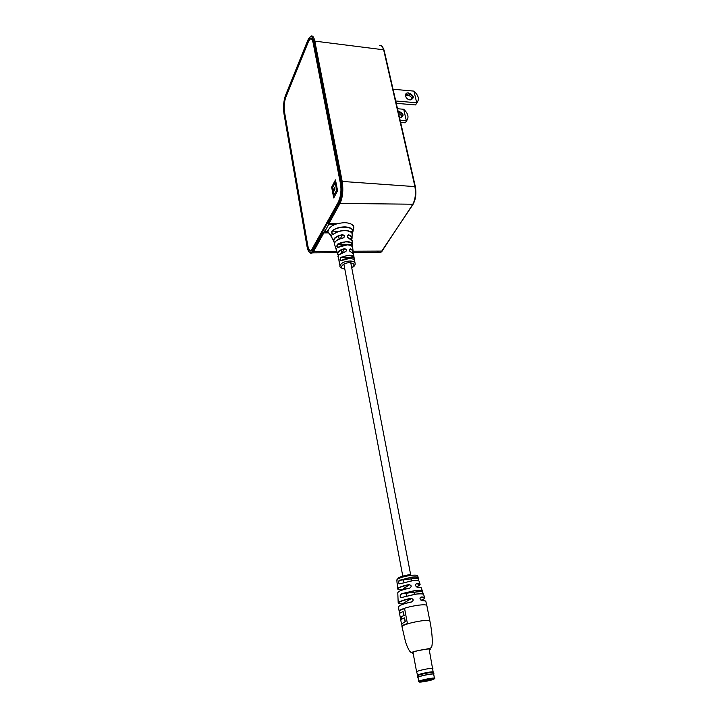 <?xml version="1.0" encoding="UTF-8"?>
<svg xmlns="http://www.w3.org/2000/svg" width="718" height="718" viewBox="0 0 718 718"><rect width="100%" height="100%" fill="white"/><g stroke="black" fill="none" stroke-linecap="round" stroke-linejoin="round"><path stroke-width="1.08" d="M336.805 223.774L328.934 223.594L327.821 221.521L338.86 201.318C341.149 196.211 341.75 190.037 340.691 182.785L313.434 42.613C312.671 39.059 311.558 37.668 310.086 38.431L308.148 41.312L285.719 96.562C284.041 101.48 283.601 106.937 284.4 112.923L307.376 245.107C308.363 250.026 309.781 251.874 311.648 250.645L322.705 230.882L323.531 230.873M328.081 222.903L339.129 202.736C341.714 196.983 342.405 190.019 341.194 181.833L313.874 41.554C312.33 35.514 310.347 35.029 307.914 40.1L285.513 95.395C283.628 100.933 283.134 107.081 284.032 113.821L306.954 245.897C308.408 252.628 310.373 254.244 312.833 250.744L322.956 232.264L322.705 230.882M322.956 232.264L323.809 232.91L328.18 232.865M334.965 224.285L328.799 224.24L327.363 223.118L327.246 222.499L328 222.472M311.28 38.287L310.131 39.149M327.848 231.573L324.769 231.555L323.244 229.832L327.246 222.499M322.921 230.882L323.306 230.182M327.507 222.508L327.875 221.826M310.894 250.429L312.079 250.187M312.366 39.4L311.262 39.032M338.878 200.322C340.915 195.763 341.454 190.261 340.503 183.817L313.129 42.874C312.438 39.678 311.441 38.44 310.113 39.167L308.417 41.707L285.719 97.54C284.229 101.92 283.834 106.776 284.543 112.125L307.69 245.143C308.56 249.496 309.817 251.156 311.468 250.106L339.327 200.34M333.717 197.98L337.577 190.782L335.477 179.868L331.653 187.138L333.717 197.98M335.486 179.895L331.653 187.138L333.735 197.944M333.116 190.387L334.696 187.353L335.028 189.076L333.421 192.11L333.996 195.125L336.652 190.198L335.216 182.749L332.578 187.703L333.089 190.387L334.705 187.389M335.216 182.749L336.652 190.198M333.996 195.125L336.625 190.198M410.265 99.928C405.167 99.649 403.453 92.29 408.614 92.918C414.277 95.691 414.825 98.025 410.265 99.928M408.371 99.389L409.888 99.802L411.944 99.246C413.2 96.813 412.051 95.036 408.497 93.914L406.415 94.489C405.32 95.817 405.661 97.271 407.456 98.842M405.778 95.718L407.761 95.225C410.346 95.781 411.71 97.145 411.854 99.317M417.302 102.279L415.677 104.756M393.051 89.247L413.936 91.114C418.594 95.539 419.581 99.38 416.907 102.638M413.936 91.114L416.718 102.773L395.735 100.996M396.273 103.329L415.471 104.936M398.041 111.066L398.445 111.084C403.992 113.767 404.521 116.074 400.025 117.985L399.612 117.931M399.594 117.842L401.685 117.285C402.942 114.871 401.829 113.121 398.337 112.044L398.266 112.044M406.953 120.22L405.365 122.634M397.512 108.75L403.687 109.253C408.237 113.57 409.188 117.348 406.532 120.606M403.687 109.253L406.352 120.741L400.15 120.265M400.653 122.464L405.158 122.805M398.598 113.489C400.635 114.333 401.649 115.607 401.622 117.339M409.781 588.141L409.754 588.069C411.611 586.929 411.558 585.807 409.601 584.721L408.874 584.578C411.611 585.287 411.908 586.48 409.781 588.141C404.431 589.227 400.68 590.42 398.535 591.722L397.781 592.709L398.203 603.03M397.422 585.107L396.937 581.822L397.377 585.439M422.426 591.111C422.525 590.438 419.94 590.322 414.672 590.77L401.344 593.903L422.426 591.102C422.13 590.214 419.554 590.052 414.681 590.609L401.254 593.777C399.729 595.644 399.782 596.9 401.398 597.564L415.534 594.127C419.689 593.633 422.274 593.66 423.297 594.226L422.337 591.264C422.049 590.384 419.491 590.223 414.663 590.779L401.362 593.912L400.258 596.155L400.653 597.322M418.262 580.099L418.172 577.73C416.88 577.855 420.981 576.716 411.423 577.326L399.253 580.359L398.634 582.477L399.145 583.689M422.848 593.283L422.355 591.327L401.254 593.777M418.576 580.808L418.055 578.098L399.253 580.368L411.441 577.182C415.65 576.734 417.894 576.913 418.172 577.73L418.163 577.694M401.927 626.392L401.918 626.338C401.972 625.638 403.794 624.714 407.402 623.556L404.593 608.523C401.012 609.708 399.208 610.677 399.163 611.44L399.72 613.468M401.64 623.888L402.035 626.015M422.337 590.878L421.322 588.015C421.269 587.405 419.967 587.127 417.427 587.198C415.201 586.076 414.896 584.892 416.521 583.635C418.854 583.599 420.048 583.869 420.111 584.452L419.985 584.802M411.683 601.962L411.665 601.872C413.595 600.697 413.577 599.557 411.611 598.435L410.813 598.3C413.613 598.991 413.909 600.203 411.683 601.962C405.823 603.201 401.73 604.502 399.405 605.866L398.517 606.916L399.109 611.144L400.016 610.12C403.839 608.11 409.879 606.477 418.136 605.229C423.584 604.565 426.492 604.682 426.851 605.579L425.855 601.451C425.783 600.849 424.482 600.571 421.942 600.625C419.797 599.449 419.5 598.238 421.062 596.981C423.467 596.954 424.697 597.241 424.751 597.834L424.616 598.184M420.048 584.246L419.141 581.329C418.881 580.494 416.584 580.315 412.24 580.79L399.729 583.86C398.248 583.249 398.095 582.02 399.298 580.162M422.435 591.165L423.315 594.235M398.481 603.47L398.643 602.564C400.07 601.361 404.135 599.988 410.84 598.453C398.418 601.567 395.528 603.416 402.17 604.009L411.576 598.435L402.134 604.009M421.017 600.266C425.819 598.291 425.819 597.25 420.999 597.152L421.017 597.134C419.653 597.897 419.761 598.991 421.322 600.436L421.942 600.625M401.38 589.783L401.416 589.774C395.178 589.2 397.673 587.512 408.901 584.73L401.883 589.873L409.547 584.712M416.431 586.83C421.152 584.91 421.161 583.905 416.467 583.806C415.049 584.596 415.175 585.673 416.844 587.037L417.427 587.198M417.786 575.944L418.163 577.649L417.777 575.935C417.481 575.118 415.246 574.93 411.073 575.378C404.799 576.267 400.213 577.55 397.323 579.238L396.65 580.18M404.602 608.577C401.191 609.726 399.468 610.668 399.441 611.404L399.45 611.467M401.227 616.816L403.857 615.479L403.13 611.583L404.126 615.443L401.227 616.816L401.649 619.087M405.033 621.788L404.575 617.839L405.302 621.752L401.479 623.906L405.302 621.752M400.958 616.861L401.398 619.248L404.306 617.875M403.13 611.583C400.824 612.472 399.648 613.199 399.603 613.773L401.479 623.906M399.414 580.279L411.423 577.326C415.893 576.859 418.1 577.092 418.064 578.035L399.414 580.279M399.729 583.86L412.177 580.718C415.695 580.315 417.894 580.377 418.774 580.898M415.596 584.38L416.521 583.635M424.715 597.726L424.751 597.834C423.835 597.735 426.869 597.511 421.017 597.134L421.062 596.981M338.923 260.58L340.045 266.145C340.646 263.111 343.994 261.397 350.079 260.993L350.698 261.02C353.328 261.28 354.8 262.088 355.123 263.443L354.62 260.76C354.154 259.342 352.475 258.57 349.594 258.417L341.535 260.553C339.82 260.688 339.596 259.62 340.862 257.331L348.993 255.177C351.901 255.321 353.597 256.12 354.073 257.565L354.297 260.069M351.721 267.724C355.204 265.283 354.764 263.632 350.393 262.77C343.321 262.097 337.81 268.406 344.811 269.017M330.747 234.292L331.842 237.254M352.314 234.535L352.358 234.553C352.062 232.237 349.738 230.927 345.403 230.64C340.673 230.622 336.778 231.806 333.717 234.176C332.003 234.418 331.402 233.368 331.931 231.034C335.306 228.252 339.722 226.87 345.17 226.87C350.196 227.229 352.78 228.773 352.951 231.51L353.857 227.256C353.247 224.572 350.303 223.047 345.026 222.661L344.909 222.661C334.561 223.262 328.889 226.341 327.884 231.878L331.833 237.344L330.074 234.337C330.962 234.167 331.554 235.217 331.851 237.478L334.606 242.908L333.394 241.257C333.331 238.152 336.356 235.953 342.486 234.651C345.089 235.576 345.223 236.734 342.899 238.134C337.307 239.363 334.516 241.401 334.534 244.237L336.5 250.564L336.195 248.356M335.36 241.697C336.859 239.884 339.354 238.654 342.863 238.008L342.863 237.981C336.796 239.749 334.023 241.831 334.534 244.237L334.696 244.694M336.5 250.537L338.483 255.437L337.379 253.894C337.415 251.551 339.767 249.81 344.443 248.679C347.144 249.442 347.332 250.537 344.999 251.973C340.476 253.086 338.187 254.773 338.133 257.035L339.138 260.751M331.824 237.416L332.407 239.058M339.093 260.589L339.587 263.784M352.682 247.602L352.682 247.602C352.251 245.969 350.438 245.053 347.234 244.865L338.42 247.297C336.724 247.477 336.419 246.418 337.496 244.111L346.722 241.526C350.097 241.724 351.982 242.702 352.385 244.452L352.421 246.902M332.937 223.684L331.887 224.267M352.951 231.51L352.35 234.283L352.951 231.51M333.717 234.176L333.789 233.951C337.909 230.927 342.809 229.922 348.508 230.927C351.264 231.896 352.556 233.108 352.358 234.553L351.614 239.749M352.43 246.911L352.188 241.086L348.921 238.286C346.713 236.778 346.57 235.621 348.49 234.813C350.77 235.432 351.991 236.464 352.152 237.918L351.623 239.758M354.091 257.654L353.552 254.28L351.066 252.099C348.849 250.573 348.67 249.478 350.51 248.814L353.094 251.085L352.601 252.799M354.109 259.844L353.857 257.825C351.371 254.881 347.117 254.809 341.095 257.609C339.991 259.261 340.09 260.239 341.382 260.535L341.544 260.437M341.535 260.553L341.678 260.383C345.672 258.211 349.442 257.78 352.987 259.099M352.251 246.633L352.179 244.694C352.071 241.167 342.019 240.916 337.729 244.362C336.787 246.032 336.966 247.001 338.268 247.27L338.429 247.171M338.42 247.297L338.573 247.109C342.917 244.614 347.063 244.138 350.994 245.682M352.107 234.436L352.735 231.779C353.803 226.071 337.72 225.569 332.147 231.205C331.68 232.919 332.156 233.889 333.574 234.122L333.708 234.023M333.789 233.951L333.861 233.951C339.767 230.191 345.376 229.545 350.707 232.013M338.133 257.035C337.307 255.455 339.587 253.723 344.972 251.847L345.861 251.471C346.821 250.044 346.372 249.218 344.514 249.011C338.6 250.663 336.607 252.781 338.528 255.375M339.031 254.8L344.972 251.865M343.751 237.613L343.769 237.604C344.73 236.159 344.317 235.28 342.531 234.957C335.019 236.814 332.389 239.444 334.633 242.819M351.56 239.686C352.538 237.55 351.479 236.034 348.383 235.109L347.674 235.19C346.884 236.393 347.234 237.38 348.715 238.152L348.769 238.125C347.207 237.146 346.848 236.168 347.674 235.19L347.198 235.989M348.903 238.205L350.474 238.888M352.556 252.763C353.373 251.129 352.655 249.927 350.384 249.137L349.738 249.155C348.993 250.232 349.37 251.174 350.851 251.982L350.914 251.955C349.307 250.923 348.921 249.99 349.747 249.146L349.289 249.9M351.057 252.045L351.883 252.413M330.074 234.337L330.854 234.454M340.862 257.331L354.073 257.565M341.624 260.374L348.589 258.309C352.394 258.615 354.315 259.234 354.351 260.158M352.673 247.584L352.673 247.575C353.714 245.996 345.762 242.388 338.51 247.109L338.51 247.109M337.496 244.111L352.385 244.452M350.402 231.717L352.933 231.636M338.708 231.384L331.931 231.034M345.861 251.471L344.999 251.973M344.443 248.679L342.378 252.592M343.769 237.604L342.899 238.134M342.486 234.651L340.44 238.555M347.35 236.85L348.49 234.813M349.46 250.663L350.51 248.814M429.193 679.533L430.423 679.856L422.812 681.346L429.265 679.65M418.729 681.445L419.294 681.041C422.004 679.731 434.857 677.343 434.462 678.232C437.1 678.564 426.806 679.057 419.662 681.535L418.729 681.445L417.975 677.388L418.531 676.975C421.233 675.629 434.067 673.269 433.672 674.175L434.453 678.205M425.918 681.122L425.756 680.287M426.375 680.915L426.501 680.125M424.275 680.655L424.176 681.283M433.708 674.346L433.69 673.996C432.353 673.52 420.793 675.782 418.325 677.011L418.011 677.577M433.896 674.148L433.753 673.879C432.407 673.394 420.721 675.692 418.226 676.93L417.759 677.469M433.959 673.996L433.681 672.56C434.085 671.599 420.757 674.058 417.948 675.458L417.364 675.889L417.643 677.361M429.113 648.955L433.16 672.003C433.322 671.142 420.838 673.457 418.208 674.776L417.652 675.171L416.637 671.913M432.9 668.503C433.071 667.569 419.949 669.993 417.194 671.411L416.611 671.833M323.809 232.91L313.658 251.381L336.697 251.291M353.112 251.219L382.039 251.094L412.608 204.621C415.345 199.55 416.081 193.402 414.833 186.168L383.654 49.802C382.757 46.248 381.438 44.83 379.687 45.548M312.833 250.744L313.658 251.381L312.545 252.853L310.463 253.14M377.381 251.12C378.476 252.799 379.651 253.203 380.917 252.341L382.559 250.69M307.914 40.1L310.84 36.169C312.572 35.272 313.901 36.923 314.807 41.123L342.199 181.43C343.473 190.037 342.746 197.378 340.018 203.436L413.146 204.217M339.129 202.736L340.018 203.436L328.934 223.594M341.194 181.833L342.199 181.43L415.237 186.635M313.874 41.554L314.807 41.123L383.654 49.802L384.058 50.35M307.905 39.966L285.513 95.395M323.36 230.451L327.363 223.118M324.769 231.555L328.799 224.24M312.824 248.975L312.339 248.958M401.918 626.338L405.535 641.892C407.492 647.932 410.427 653.73 412.123 652.33C414.457 650.634 428.269 649.476 431.41 647.609C433.546 642.951 431.213 627.092 429.885 621.07C429.535 620.244 426.627 620.19 421.152 620.899C412.859 622.201 406.774 623.807 402.906 625.728L401.999 626.742M429.31 649.952L429.543 649.835C434.462 647.528 416.584 650.23 412.653 652.402C411.683 652.922 411.845 653.209 413.128 653.263M402.412 600.562L402.986 600.535M397.063 579.435L396.937 581.822M397.368 585.502L397.592 588.832M401.945 586.373L402.592 586.319M397.862 589.263L398.319 587.979C400.33 586.741 403.848 585.61 408.874 584.578M398.212 603.084L399.064 602.079C401.281 600.76 405.203 599.503 410.813 598.3M416.925 590.546L417.508 590.34M424.67 597.609L423.692 594.701C423.44 593.768 420.739 593.606 415.596 594.208L401.398 597.564M397.691 578.995C397.996 577.335 402.242 575.845 410.436 574.517M398.705 606.432C400.097 604.96 404.413 603.443 411.665 601.872M421.34 600.436C419.662 598.839 419.554 597.735 421.017 597.134L420.201 597.654M421.879 600.544L425.496 601.011M397.987 592.179C399.405 590.77 403.328 589.397 409.754 588.069M417.373 587.127L420.936 587.548M350.698 261.02L350.393 262.77M433.43 679.363C437.379 677.738 423.153 680.072 419.967 681.579C416.207 683.168 430.208 680.852 433.43 679.363M381.455 45.611L384.094 50.116L415.291 186.429C416.548 193.492 415.767 199.532 412.931 204.54L380.917 252.341L352.78 252.548M337.065 252.673L312.545 252.853C309.853 254.1 307.986 251.821 306.927 246.023L284.005 113.965C283.08 107.215 283.583 100.978 285.504 95.261M312.124 250.124L311.468 250.106M405.796 95.584L406.415 94.489M406.415 595.375L406.029 593.319M405.248 589.182L404.916 587.423M403.857 581.84L403.471 579.785M402.942 576.994L343.877 264.089M341.759 252.853L341.229 250.035M339.147 239.022L338.815 237.254M414.412 594.28L414.035 592.314M411.818 580.754L411.45 578.834M410.615 574.499L350.779 262.806M397.601 588.895L397.934 588.464C398.804 587.477 402.466 586.229 408.901 584.73L409.601 584.721M426.851 605.579L429.876 621.016M399.441 611.404L399.8 613.36M401.739 623.87L402.125 625.916M420.111 584.452L416.485 583.797C415.058 584.569 415.183 585.646 416.844 587.037M397.898 596.012L398.05 599.126M340.045 266.145C339.345 267.078 340.942 268.083 344.837 269.151M330.657 234.274L331.689 236.321M327.605 230.37L327.875 231.824M353.561 225.757L353.812 227.041M352.691 247.674L353.094 251.085L352.619 252.817M354.1 257.708L354.306 260.087M351.748 267.859C354.369 266.423 355.491 264.951 355.123 263.443M348.867 238.152C351.757 239.588 352.861 240.557 352.188 241.086M351.021 251.991L353.364 253.696M412.949 652.258L416.611 671.851"/></g></svg>
